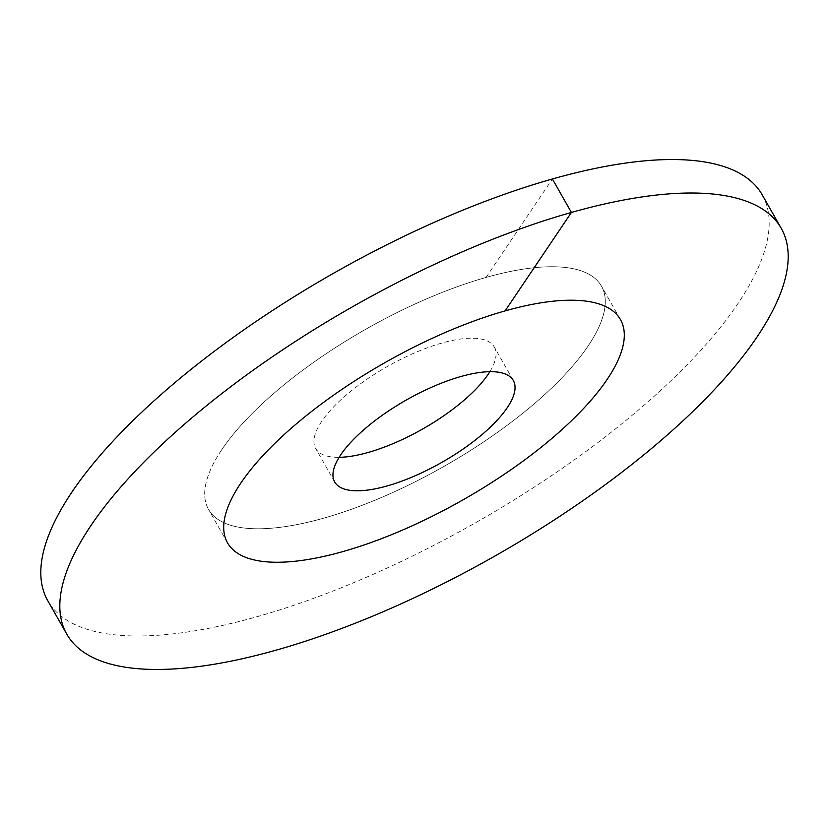 <?xml version="1.0" encoding="UTF-8"?>
<svg xmlns="http://www.w3.org/2000/svg" width="829" height="829" viewBox="0 0 829 829"><rect width="100%" height="100%" fill="white"/><g stroke="black" fill="none" stroke-linecap="round" stroke-linejoin="round"><path stroke-width="0.62" stroke-dasharray="4.14 3.11" d="M221.83 449.608A225.954 78.942 -29.6 0 1 427.059 298.668A225.954 78.942 -29.6 0 1 601.46 286.15A225.954 78.942 -29.6 0 1 588.155 345.921A225.954 78.942 150.4 0 1 382.925 496.861A225.954 78.942 150.4 0 1 208.525 509.379A225.954 78.942 150.4 0 0 323.921 518.094A225.954 78.942 -29.6 0 0 530.166 407.226A225.954 78.942 -29.6 0 0 601.46 286.15A225.954 78.942 -29.6 0 0 486.063 277.435A225.954 78.942 150.4 0 0 279.819 388.304A225.954 78.942 150.4 0 0 208.525 509.379A225.954 78.942 150.4 0 1 221.83 449.608M513.317 380.501L494.302 347.03A102.713 35.885 -29.6 0 0 415.018 352.719A102.713 35.885 -29.6 0 0 321.735 421.329A102.713 35.885 150.4 0 0 315.683 448.499A102.713 35.885 150.4 0 0 339.134 457.318M494.302 347.03A102.713 35.885 -29.6 0 1 489.866 371.682M762.214 194.836A410.832 143.531 -29.6 0 1 632.579 414.966A410.832 143.531 -29.6 0 1 257.591 616.548A410.832 143.531 150.4 0 1 47.771 600.693M486.063 277.435L552.394 178.981M620.475 319.621L601.46 286.15L620.475 319.621M227.54 542.85L208.525 509.379L227.54 542.85M334.698 481.97L315.683 448.499"/><path stroke-width="1.24" d="M339.134 457.318A102.713 35.885 150.4 0 0 488.25 374.2A102.713 35.885 -29.6 0 0 489.866 371.682M240.845 483.079A225.954 78.942 -29.6 0 1 446.075 332.139A225.954 78.942 -29.6 0 1 620.475 319.621A225.954 78.942 -29.6 0 1 607.17 379.392A225.954 78.942 150.4 0 1 401.941 530.332A225.954 78.942 150.4 0 1 227.54 542.85A225.954 78.942 150.4 0 0 342.937 551.565A225.954 78.942 -29.6 0 0 549.181 440.696A225.954 78.942 -29.6 0 0 620.475 319.621A225.954 78.942 -29.6 0 0 505.079 310.906A225.954 78.942 150.4 0 0 298.834 421.774A225.954 78.942 150.4 0 0 227.54 542.85A225.954 78.942 150.4 0 1 240.845 483.079M340.75 454.8A102.713 35.885 -29.6 0 1 434.033 386.19A102.713 35.885 -29.6 0 1 513.317 380.501A102.713 35.885 -29.6 0 1 507.265 407.671A102.713 35.885 150.4 0 1 413.982 476.281A102.713 35.885 150.4 0 1 334.698 481.97A102.713 35.885 150.4 0 1 340.75 454.8M552.394 178.981A410.832 143.531 -29.6 0 1 762.214 194.836L781.229 228.307A410.832 143.531 -29.6 0 1 651.594 448.437A410.832 143.531 -29.6 0 1 276.606 650.019A410.832 143.531 150.4 0 1 66.786 634.164L47.771 600.693A410.832 143.531 150.4 0 1 177.406 380.563A410.832 143.531 150.4 0 1 552.394 178.981L571.409 212.452A410.832 143.531 -29.6 0 1 781.229 228.307M505.079 310.906L571.409 212.452A410.832 143.531 150.4 0 0 196.421 414.034A410.832 143.531 150.4 0 0 66.786 634.164"/></g></svg>
